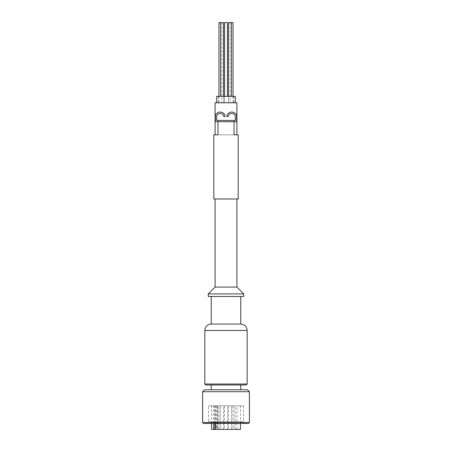 <?xml version="1.0" encoding="UTF-8"?>
<svg xmlns="http://www.w3.org/2000/svg" width="452" height="452" viewBox="0 0 452 452"><rect width="100%" height="100%" fill="white"/><g stroke="black" fill="none" stroke-linecap="round" stroke-linejoin="round"><path stroke-width="0.34" stroke-dasharray="2.26 1.69" d="M238.187 198.982L213.813 198.982M236.904 134.843L215.095 134.843L217.983 134.843L217.983 120.413L234.017 120.413L234.017 134.843L236.904 134.843L213.813 134.843M217.983 121.695L217.983 120.413L216.7 120.413L216.7 116.181A1.283 1.283 0 0 1 216.83 115.616A3.785 3.785 0 0 1 223.621 115.616A1.283 1.283 0 0 1 223.757 116.181L223.757 116.565L225.039 116.565L225.039 115.554A1.283 1.283 0 0 0 224.91 114.989A5.209 5.209 0 0 0 215.547 114.989A1.283 1.283 0 0 0 215.418 115.554L215.418 121.695L236.582 121.695L236.582 115.554A1.283 1.283 0 0 0 236.452 114.989A5.209 5.209 0 0 0 227.09 114.989A1.283 1.283 0 0 0 226.96 115.554L226.96 116.565L228.243 116.565L228.243 116.181A1.283 1.283 0 0 1 228.379 115.616A3.785 3.785 0 0 1 235.17 115.616A1.283 1.283 0 0 1 235.3 116.181L235.3 120.413L234.017 120.413L234.017 121.695M215.095 198.982L236.904 198.982L215.095 198.982M236.904 287.077L215.095 287.077M248.447 423.467L203.553 423.467M206.756 423.467L245.244 423.467L206.756 423.467L208.496 421.733L243.504 421.733L208.496 421.733L208.496 405.828L243.504 405.828L208.496 405.828M249.408 422.507L202.592 422.507M249.408 391.72L202.592 391.72M247.487 389.793L204.513 389.793M211.248 389.793L240.752 389.793L211.248 389.793M211.248 384.985L240.752 384.985L211.248 384.985M246.204 384.985L205.796 384.985M240.752 324.05L211.248 324.05M211.248 296.472L240.752 296.472L211.248 296.472M243.735 296.472L208.265 296.472M243.735 293.907L208.265 293.907M216.977 405.828L240.43 405.828L211.57 405.828L217.655 405.828L216.977 405.828L216.977 429.4L215.802 429.4L217.655 429.4L217.655 405.828M215.802 423.467L215.802 405.828M240.43 429.4L211.57 429.4M213.626 423.467L213.626 405.828M215.011 429.4L218.22 429.4L215.011 429.4L215.011 405.828L218.22 405.828L215.011 405.828M216.892 429.4L220.096 429.4L216.892 429.4L216.892 405.828L220.096 405.828L216.892 405.828M220.203 429.4L223.407 429.4L220.203 429.4L220.203 405.828L223.407 405.828L220.203 405.828M224.395 429.4L227.605 429.4L224.395 429.4L224.395 405.828L227.605 405.828L224.395 405.828M224.418 429.4L227.627 429.4L224.418 429.4L224.418 405.828L227.627 405.828L224.418 405.828M228.548 429.4L231.757 429.4L228.548 429.4L228.548 405.828L231.757 405.828L228.548 405.828M231.932 429.4L235.142 429.4L231.932 429.4L231.932 405.828L235.142 405.828L231.932 405.828M233.769 429.4L236.978 429.4L233.769 429.4L233.769 405.828L236.978 405.828L233.769 405.828M216.977 429.4L217.655 429.4M227.441 96.361L227.441 22.6L224.559 22.6L227.441 22.6L224.559 22.6L224.559 102.773L227.441 102.773L224.559 102.773L227.441 102.773L224.559 102.773L224.559 96.361M233.057 22.6L231.61 22.6M229.966 22.6L231.413 22.6L229.966 22.6M222.034 22.6L220.587 22.6L222.034 22.6M223.474 96.361L223.474 102.773L220.587 102.773L223.474 102.773L223.474 22.6L218.943 22.6M231.413 96.361L231.413 22.6L228.526 22.6L228.526 102.773L231.413 102.773L228.526 102.773L231.413 102.773L228.526 102.773L228.526 96.361M233.057 96.361L233.057 102.773L230.17 102.773L233.057 102.773M221.83 22.6L221.83 102.773L218.943 102.773L221.83 102.773M223.474 102.773L220.587 102.773L223.474 102.773M226 102.773L235.3 102.773L226 102.773M226 96.361L233.695 96.361L226 96.361M235.3 96.361L216.7 96.361M236.904 102.773L215.095 102.773M247.165 384.019L204.835 384.019M247.165 330.468L204.835 330.468M214.807 423.467L214.807 405.828M243.504 405.828L243.504 421.733L245.244 423.467M240.43 423.467L240.43 405.828M211.57 423.467L211.57 405.828M218.22 429.4L218.22 405.828M220.096 429.4L220.096 405.828M223.407 429.4L223.407 405.828M227.605 429.4L227.605 405.828M227.627 429.4L227.627 405.828M231.757 429.4L231.757 405.828M235.142 429.4L235.142 405.828M236.978 429.4L236.978 405.828M230.17 22.6L230.17 102.773M220.587 22.6L220.587 96.361M218.943 96.361L218.943 102.773M218.305 96.361L218.305 102.773M233.695 96.361L233.695 102.773"/><path stroke-width="0.68" d="M217.983 121.695L217.983 134.843L213.813 134.843L213.813 198.982L238.187 198.982L238.187 134.843L236.904 134.843L236.904 102.773L215.095 102.773L215.095 134.843M234.017 121.695L234.017 134.843L238.187 134.843M236.904 198.982L236.904 287.077L215.095 287.077L215.095 198.982M202.592 422.507L203.553 423.467L248.447 423.467L249.408 422.507L249.408 391.72L202.592 391.72L202.592 422.507L249.408 422.507M202.592 391.72L204.513 389.793L247.487 389.793L249.408 391.72M211.248 389.793L211.248 384.985M240.752 324.05L211.248 324.05C207.355 324.434 205.214 326.57 204.835 330.468L204.835 384.019L205.796 384.985L246.204 384.985L247.165 384.019L247.165 330.468C246.786 326.57 244.651 324.434 240.752 324.05L240.752 296.472M211.248 324.05L211.248 296.472M208.265 296.472L243.735 296.472L243.735 293.907L208.265 293.907L208.265 296.472M215.095 287.077L208.265 293.907M240.43 423.467L240.43 429.4L215.802 429.4L215.802 423.467M211.57 423.467L211.57 429.4L213.626 429.4L213.626 423.467M213.626 429.4L214.807 429.4L214.807 423.467M215.802 429.4L214.807 429.4M235.3 120.413L216.7 120.413L216.7 116.181A1.283 1.283 0 0 1 216.83 115.616A3.785 3.785 0 0 1 223.621 115.616A1.283 1.283 0 0 1 223.757 116.181L223.757 116.565L225.039 116.565L225.039 115.554A1.283 1.283 0 0 0 224.91 114.989A5.209 5.209 0 0 0 215.547 114.989A1.283 1.283 0 0 0 215.418 115.554L215.418 121.695L236.582 121.695L236.582 115.554A1.283 1.283 0 0 0 236.452 114.989A5.209 5.209 0 0 0 227.09 114.989A1.283 1.283 0 0 0 226.96 115.554L226.96 116.565L228.243 116.565L228.243 116.181A1.283 1.283 0 0 1 228.379 115.616A3.785 3.785 0 0 1 235.17 115.616A1.283 1.283 0 0 1 235.3 116.181L235.3 120.413M224.559 96.361L224.559 22.6L227.441 22.6L227.441 96.361M231.61 22.6L233.057 22.6L233.057 96.361M218.943 96.361L218.943 22.6L223.474 22.6L223.474 96.361M228.526 96.361L228.526 22.6L231.413 22.6L231.413 96.361M216.7 102.773L216.7 96.361L235.3 96.361L235.3 102.773M204.835 384.019L247.165 384.019M204.835 330.468L247.165 330.468M240.752 389.793L240.752 384.985M236.904 287.077L243.735 293.907M220.587 22.6L220.587 96.361"/></g></svg>
